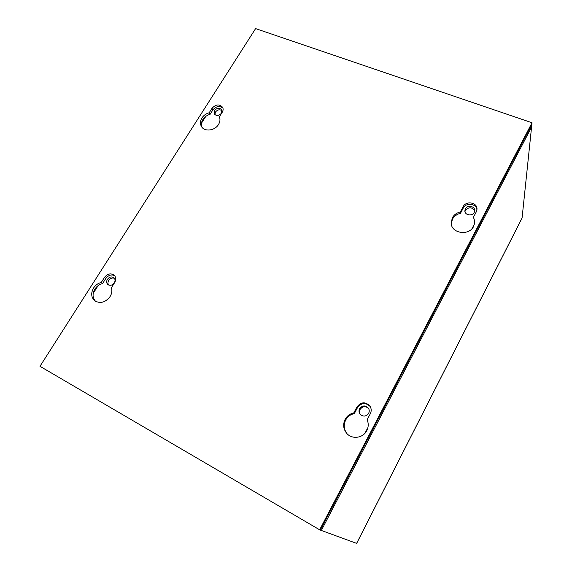 <?xml version="1.0" encoding="UTF-8"?>
<svg xmlns="http://www.w3.org/2000/svg" width="572" height="572" viewBox="0 0 572 572"><rect width="100%" height="100%" fill="white"/><g stroke="black" fill="none" stroke-linecap="round" stroke-linejoin="round"><path stroke-width="0.86" d="M114.293 282.875C112.326 285.342 110.181 285.9 107.872 284.549C106.421 283.147 106.27 281.41 107.407 279.343C109.402 276.855 111.561 276.312 113.871 277.713C115.272 279.115 115.415 280.831 114.293 282.875M108.594 284.999C107.708 283.605 107.75 282.082 108.716 280.416C110.332 278.271 112.241 277.577 114.443 278.335M221.45 113.213C218.89 115.966 216.509 116.209 214.3 113.957L214.55 110.503C217.131 107.75 219.519 107.522 221.714 109.81L221.45 113.213M214.872 114.665L215.429 112.076C217.482 109.66 219.677 109.195 222.015 110.675M368.647 413.32C365.93 416.745 363.027 416.974 359.931 413.999C358.837 412.305 358.73 410.532 359.616 408.694C362.441 405.212 365.386 405.062 368.454 408.236C369.426 409.881 369.483 411.575 368.647 413.32M360.188 414.335C359.323 412.719 359.295 411.082 360.11 409.416C362.719 406.077 365.572 405.805 368.668 408.608M474.231 212.384C472.336 216.481 464.829 215.322 464.857 210.954L465.329 208.887C467.245 204.762 474.832 205.992 474.703 210.424L474.231 212.384M464.964 211.654L465.401 210.31C469.047 206.699 472.129 206.971 474.653 211.139M320.32 530.08L356.663 543.393L522.072 218.054L531.581 127.02L531.209 125.69M366.788 430.637C363.141 438.216 351.866 439.668 346.668 433.29C343.286 428.986 342.778 424.338 345.138 419.333C347.082 415.873 349.978 413.72 353.818 412.884L357 406.885C361.211 401.723 365.579 401.515 370.091 406.277C371.478 408.687 371.55 411.168 370.327 413.713L367.145 419.762C368.683 423.409 368.561 427.034 366.788 430.637M370.306 406.649C365.758 402.28 361.49 402.602 357.507 407.614L354.34 413.585C350.507 414.421 347.626 416.566 345.688 420.012C343.4 424.824 343.822 429.357 346.947 433.597M110.046 296.625C105.47 302.445 100.422 303.868 94.902 300.886C91.162 297.497 90.712 293.207 93.551 288.009C95.481 285.113 98.055 283.254 101.273 282.454L104.469 277.427C107.429 273.752 110.618 272.958 114.028 275.039C116.08 277.098 116.28 279.629 114.629 282.632L111.433 287.695C112.312 290.64 111.855 293.615 110.046 296.625M114.622 275.647C111.297 274.224 108.358 275.182 105.791 278.514L102.61 283.526C99.399 284.327 96.84 286.172 94.909 289.067C92.249 293.822 92.478 297.919 95.617 301.358M473.666 226.348C469.169 236.107 451.48 233.569 451.179 223.244L452.309 217.825C454.025 214.786 456.713 212.813 460.381 211.905L463.17 206.642C466.001 200.543 477.227 202.374 476.998 208.937L476.312 211.79L473.523 217.095L474.803 221.6L473.666 226.348M476.969 209.659C476.404 203.518 465.915 202.338 463.248 208.072L460.467 213.32C456.813 214.221 454.132 216.187 452.423 219.219L451.265 223.924M474.789 222.301L473.523 217.095M218.49 124.532C214.836 130.816 204.418 131.996 201.451 126.512C199.964 123.831 200.136 120.971 201.952 117.932C203.682 115.337 206.092 113.621 209.188 112.77L212.033 108.287C215.858 104.218 219.383 103.882 222.615 107.279C223.395 108.852 223.266 110.518 222.222 112.276L219.369 116.788C220.384 119.276 220.091 121.857 218.49 124.532M222.958 108.122C219.548 105.563 216.202 106.142 212.927 109.874L210.088 114.343C207.007 115.186 204.604 116.902 202.881 119.484C201.258 122.151 200.958 124.739 201.966 127.249M319.591 529.922L532.024 122.758L255.598 28.6L39.976 366.302L320.277 530.173L531.853 124.467L532.024 122.758M354.34 413.585L353.818 412.884M102.61 283.526L101.273 282.454M460.467 213.32L460.381 211.905M210.088 114.343L209.188 112.77M522.15 217.789L356.613 543.386M205.827 116.359L201.451 123.23M98.119 285.614L93.222 293.322M321.292 530.544L531.581 127.02M474.624 223.645L471.95 228.757M367.925 427.52L364.879 433.354M357 406.885L357.507 407.614M104.469 277.427L105.791 278.514M463.17 206.642L463.248 208.072M212.033 108.287L212.927 109.874"/></g></svg>
